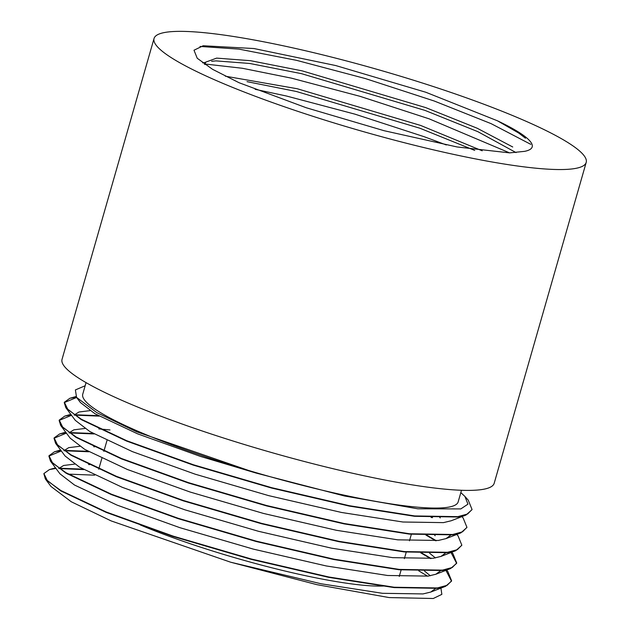 <?xml version="1.0" encoding="UTF-8"?>
<svg xmlns="http://www.w3.org/2000/svg" width="630" height="630" viewBox="0 0 630 630"><rect width="100%" height="100%" fill="white"/><g stroke="black" fill="none" stroke-linecap="round" stroke-linejoin="round"><path stroke-width="0.94" d="M524.648 151.342A168.588 23.869 16 0 0 532.177 146.924A168.588 23.869 16 0 0 497.44 120.795L425.785 92.24L335.719 65.551L253.961 48.534L203.167 45.762L194.001 50.219L197.229 58.259L212.586 69.332L239.022 82.703L306.188 107.73L384.009 130.686L457.128 146.963L509.654 152.877L524.648 151.342M525.507 138.246L518.687 133.032L497.44 120.795M205.026 64.575L205.726 62.134L216.641 58.117L250.582 60.7L302.282 70.891L425.762 107.62L477.154 128.221L512.741 146.995M516.049 152.602L477.855 131.67L424.966 110.392L301.486 73.663L249.787 63.472L215.846 60.882L211.625 61.338M225.312 76.191L297.171 88.72L420.651 125.449L482.233 150.814M474.729 150.412L419.856 128.213L296.376 91.492L247.039 81.656M140.214 524.908A159.225 22.546 16 0 0 188.677 543.194A159.225 22.546 16 0 0 383.505 586.026M460.829 492.589L464.916 496.448L467.948 504.158L460.821 508.914L417.792 508.804L344.539 495.999L256.213 473.091L136.765 431.818L96.792 412.611L76.553 397.365L75.395 389.931L85.16 385.749M86.058 382.63L82.735 394.215A195.284 27.649 16 0 0 201.498 455.435A195.284 27.649 16 0 0 458.167 501.866L461.491 490.282M83.806 469.594L58.858 468.57M43.864 473.728L45.368 478.965L60.779 490.896L106.147 512.371L172.974 536.469L251.126 559.346L328.766 577.363L394.104 587.593L437.252 588.318L445.544 586.333L451.505 581.167L445.536 569.615M430.597 558.605L420.777 552.872M88.917 451.773L63.969 450.741M61.299 450.938L48.912 456.081L50.479 461.144L65.89 473.075L111.258 494.542L178.085 518.64L256.245 541.524L333.876 559.534L399.215 569.772L442.362 570.497L450.655 568.512L456.616 563.346L450.655 551.785M435.708 540.776L425.888 535.043M94.028 433.944L69.079 432.92M66.41 433.109L54.022 438.259L55.59 443.315L71.001 455.246L116.369 476.721L183.196 500.819L261.356 523.695L338.987 541.713L404.326 551.943L447.473 552.667L455.766 550.683L461.774 545.336M431.731 517.624L430.999 517.222M99.138 416.123L74.19 415.091M71.521 415.288L59.133 420.438L60.7 425.494L76.112 437.425L121.48 458.892L188.307 482.99L266.466 505.874L344.098 523.884L409.437 534.122L452.584 534.846L460.877 532.862L466.885 527.515M76.632 397.459L64.252 402.609L65.811 407.665L81.223 419.596L126.591 441.071L193.418 465.168L271.577 488.045L349.209 506.063L414.548 516.293L457.695 517.017L465.987 515.033L471.996 509.686M464.916 496.448L468.248 500.157L472.051 509.505L467.633 513.993L457.797 516.655L414.65 515.931L349.311 505.701L271.68 487.683L193.528 464.806L126.701 440.709L81.325 419.233L67.898 409.547L64.355 402.247L69.875 398.278L76.388 397.136M461.388 516.033L463.137 517.978L466.94 527.326L462.53 531.822L452.687 534.484L409.539 533.76L344.2 523.522L266.569 505.512L188.409 482.627L121.59 458.53L76.214 437.062L62.787 427.368L59.244 420.076L64.764 416.099L71.269 414.957M74.308 414.729L98.319 415.666M431.834 517.261L432.55 517.663M456.277 533.854L458.026 535.807L461.829 545.155L457.411 549.644L447.576 552.305L404.428 551.581L339.09 541.351L261.458 523.333L183.298 500.456L116.479 476.359L71.103 454.884L57.676 445.197L54.133 437.897L59.653 433.928L66.158 432.786M69.198 432.558L93.209 433.487M426.723 535.091L436.291 540.713M451.167 551.683L452.915 553.628L456.719 562.984L452.301 567.472L442.465 570.134L399.318 569.41L333.979 559.172L256.347 541.162L178.188 518.277L111.36 494.18L65.992 472.713L52.566 463.019L49.014 455.726L54.542 451.749L61.047 450.608M64.087 450.379L88.098 451.316M421.612 552.912L431.18 558.542M446.056 569.504L447.804 571.457L451.608 580.805L447.19 585.294L437.354 587.955L394.207 587.231L328.868 577.001L251.236 558.983L173.077 536.106L106.249 512.009L60.882 490.534L47.455 480.848L43.911 473.547L49.431 469.578L55.936 468.437M58.976 468.208L82.987 469.137M418.761 570.843L427.613 576.174M440.803 587.357L441.858 594.358L433.275 598.5L389.12 597.571L316.843 584.648L230.651 562.212L111.211 520.939L71.229 501.74L50.998 486.486L45.368 478.965M67.63 474.091L94.634 475.17M154.043 38.493L62.039 359.344A224.784 31.831 16 0 0 198.749 429.81A224.784 31.831 16 0 0 494.196 483.257L586.199 162.414A224.784 31.831 16 0 0 378.89 69.859A224.784 31.831 16 0 0 154.043 38.493A224.784 31.831 16 0 0 290.753 108.959A224.784 31.831 16 0 0 586.199 162.414M256.213 473.091L200.332 456.38L137.56 433.818L94.933 413.721L80.419 402.531L76.553 397.365M465.987 515.033L451.214 520.758L443.473 522.624L402.932 522.01L341.555 512.473L268.632 495.621L195.221 474.201L132.45 451.647L89.822 431.55L75.309 420.352L65.811 407.665M74.12 415.044L78.978 411.996L89.995 410.642M439.795 517.529L440.299 517.899M451.363 534.657L446.103 538.587L438.362 540.453L397.821 539.839L336.444 530.295L263.521 513.45L190.11 492.03L127.339 469.468L84.711 449.371L70.198 438.181L60.7 425.494M69.009 432.873L73.867 429.825L84.885 428.471M98.823 428.888L109.998 429.959M434.684 535.358L435.188 535.728M446.253 552.486L440.992 556.408L433.251 558.274L392.71 557.66L331.333 548.124L258.41 531.271L184.999 509.851L122.228 487.297L79.6 467.2L65.087 456.002L55.59 443.315M63.898 450.694L68.757 447.647L79.774 446.292M93.712 446.717L94.728 446.788M429.573 553.179L435.417 557.92M441.142 570.308L435.881 574.237L428.14 576.103L387.6 575.489L326.222 565.945L253.299 549.1L179.889 527.68L117.117 505.118L74.49 485.021L59.976 473.831L50.479 461.144M58.787 468.515L63.646 465.476L74.655 464.113M88.602 464.538L89.617 464.617M424.462 571.008L430.306 575.749M436.031 588.136L430.762 592.058L423.029 593.925L382.489 593.31L321.111 583.774L230.651 562.212M200.025 46.439L238.943 49.116L296.588 60.346L365.187 78.506L434.243 101.013L491.14 123.661L530.791 144.349M204.277 64.055L205.167 64.079M205.86 64.103L242.424 68.276L291.477 78.167L360.077 96.335L429.132 118.834L509.576 152.869M255.15 89.318L286.366 95.996L354.958 114.156L424.022 136.663L446.316 144.955M399.262 576.458L401.231 569.599M404.373 558.637L406.342 551.77M409.492 540.808L411.453 533.949M98.737 469.224L101.855 458.356M103.848 451.403L106.966 440.535M446.103 538.587L460.877 532.862M440.992 556.408L455.766 550.683M435.881 574.237L450.655 568.512M430.762 592.058L445.544 586.333M69.875 398.278L75.962 396.522M64.764 416.099L70.82 414.351M59.653 433.928L65.709 432.18M54.542 451.749L60.598 450.001M49.431 469.578L55.487 467.83M205.671 62.331L202.592 62.842"/></g></svg>
